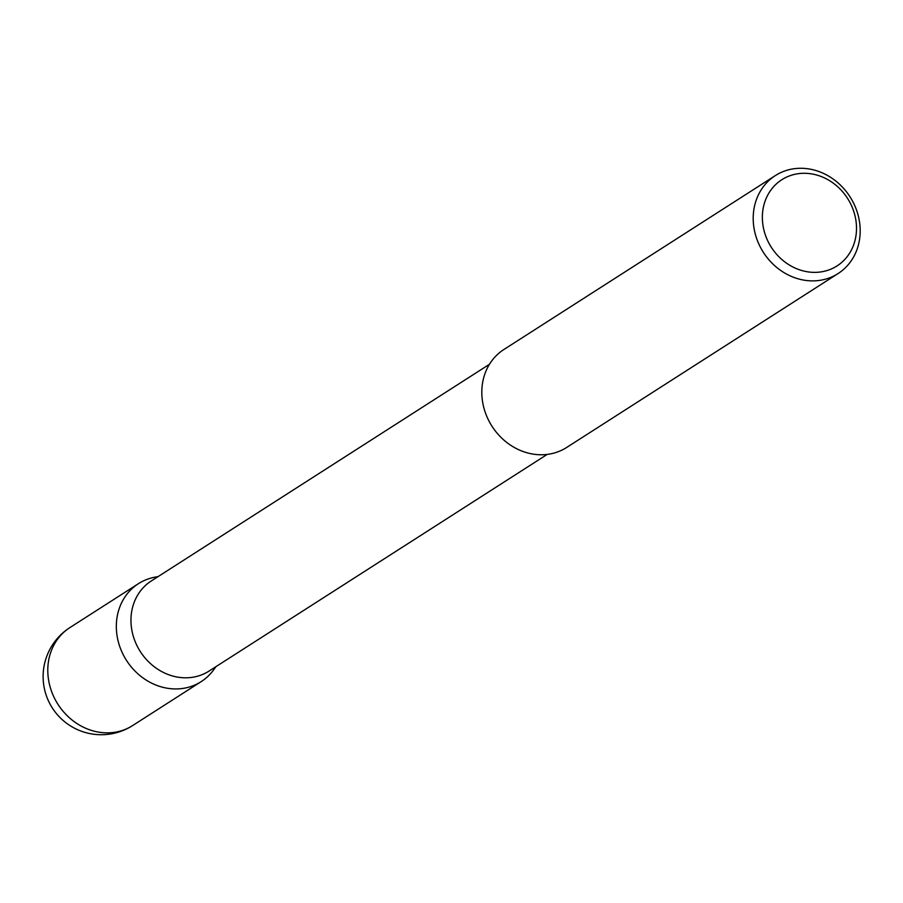 <?xml version="1.0" encoding="UTF-8"?>
<svg xmlns="http://www.w3.org/2000/svg" width="903" height="903" viewBox="0 0 903 903"><rect width="100%" height="100%" fill="white"/><g stroke="black" fill="none" stroke-linecap="round" stroke-linejoin="round"><path stroke-width="1.35" d="M215.907 666.685L213.876 669.518A58.164 51.448 -122.6 0 1 201.2 681.618A58.164 51.448 -122.6 0 1 173.748 688.899A58.164 51.448 -122.6 0 1 119.568 645.972A58.164 51.448 -122.6 0 1 138.441 583.677A58.164 51.448 -122.6 0 1 154.729 577.209L158.16 576.554M547.207 454.401L209.044 671.076A53.514 47.34 -122.6 0 1 183.783 677.769A53.514 47.34 -122.6 0 1 133.937 638.274A53.514 47.34 -122.6 0 1 151.298 580.956L489.46 364.281M812.892 272.334A51.189 45.285 57.4 0 0 856.383 224.689A51.189 45.285 57.4 0 0 805.973 173.32A51.189 45.285 57.4 0 0 762.482 220.964A51.189 45.285 57.4 0 0 812.892 272.334M802.756 168.319A58.176 51.46 -122.6 0 1 856.947 211.257A58.176 51.46 -122.6 0 1 838.074 273.564A58.176 51.46 -122.6 0 1 810.623 280.844A58.176 51.46 -122.6 0 1 756.443 237.907A58.176 51.46 -122.6 0 1 775.305 175.6A58.176 51.46 -122.6 0 1 802.756 168.319M838.074 273.564L566.689 447.448A58.176 51.46 -122.6 0 1 539.249 454.728A58.176 51.46 -122.6 0 1 485.058 411.791A58.176 51.46 -122.6 0 1 503.93 349.484L775.305 175.6M105.222 732.818A58.164 51.448 57.4 0 0 132.662 725.538A58.164 58.164 0 0 1 45.15 691.8A58.164 58.164 0 0 1 69.903 627.585A58.164 51.448 57.4 0 0 47.938 674.439A58.164 51.448 57.4 0 0 105.222 732.818M201.2 681.618L132.662 725.538M138.441 583.677L69.903 627.585"/></g></svg>

